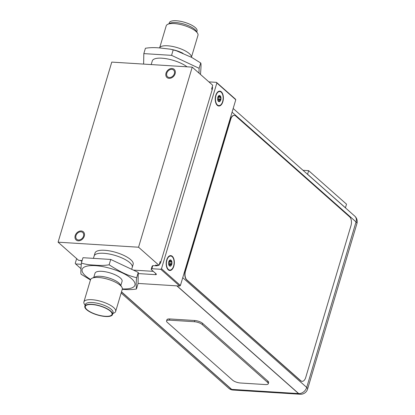 <?xml version="1.0" encoding="UTF-8"?>
<svg xmlns="http://www.w3.org/2000/svg" width="415" height="415" viewBox="0 0 415 415"><rect width="100%" height="100%" fill="white"/><g stroke="black" fill="none" stroke-linecap="round" stroke-linejoin="round"><path stroke-width="0.62" d="M138.553 247.221L58.084 242.178L111.77 62.1L192.233 67.137L138.553 247.221L159.028 265.346L160.159 261.564L160.792 262.124M169.356 77.506A4.508 3.481 131.5 0 1 167.587 76.801A4.508 3.481 131.5 0 1 167.266 72.106A4.508 3.481 131.5 0 1 171.794 69.341A4.508 3.481 131.5 0 1 173.563 70.047A4.508 3.481 131.5 0 1 173.885 74.742A4.508 3.481 131.5 0 1 169.356 77.506M78.528 239.974A4.508 3.481 131.5 0 1 76.754 239.268A4.508 3.481 131.5 0 1 76.433 234.574A4.508 3.481 131.5 0 1 80.961 231.814A4.508 3.481 131.5 0 1 82.73 232.519A4.508 3.481 131.5 0 1 83.052 237.214A4.508 3.481 131.5 0 1 78.528 239.974M192.233 67.137L212.713 85.262L211.588 89.043L212.221 89.609M58.084 242.178L78.565 260.309L82.123 260.584M156.31 265.818L155.532 265.128L159.028 265.346M131.674 269.309L133.153 264.35A19.889 6.516 -163.4 0 0 124.521 255.733A19.889 6.516 -163.4 0 0 104.627 250.287A19.889 6.516 16.6 0 0 95.035 252.984L94.138 255.982A19.889 6.516 16.6 0 1 103.734 253.285A19.889 6.516 -163.4 0 1 123.623 258.737A19.889 6.516 -163.4 0 1 132.261 267.348A19.889 6.516 -163.4 0 0 123.623 258.737A19.889 6.516 -163.4 0 0 103.734 253.285A19.889 6.516 16.6 0 0 94.138 255.982L93.432 258.363M169.107 78.347A5.437 4.197 -48.5 0 0 174.57 75.016A5.437 4.197 -48.5 0 0 174.181 69.352A5.437 4.197 -48.5 0 0 172.043 68.501A5.437 4.197 -48.5 0 0 166.581 71.831A5.437 4.197 -48.5 0 0 166.97 77.496A5.437 4.197 -48.5 0 0 169.107 78.347M78.274 240.814A5.437 4.197 -48.5 0 0 83.737 237.484A5.437 4.197 -48.5 0 0 83.348 231.824A5.437 4.197 -48.5 0 0 81.21 230.973A5.437 4.197 -48.5 0 0 75.753 234.304A5.437 4.197 -48.5 0 0 76.142 239.963A5.437 4.197 -48.5 0 0 78.274 240.814M235.409 99.112L235.782 99.745L180.416 285.468L179.685 286.034L138.055 283.429L179.685 286.034L160.75 269.278L161.487 268.713L216.853 82.984L216.474 82.352L235.782 99.745L216.474 82.352L208.885 81.874L216.474 82.352L235.409 99.112M81.952 261.16A4.145 3.201 131.5 0 1 80.448 260.521A4.145 3.201 131.5 0 1 80.339 260.418A4.145 3.201 131.5 0 0 80.448 260.521A4.145 3.201 131.5 0 0 81.952 261.16M153.285 271.343L133.34 270.092L153.285 271.343M152.803 265.6L156.159 265.808A4.145 3.201 131.5 0 0 158.276 265.299A4.145 3.201 131.5 0 1 156.159 265.808L152.803 265.6L151.869 268.723L151.153 269.454L156.139 273.869A2.122 0.695 16.6 0 1 156.398 274.362A2.122 0.695 16.6 0 1 155.371 274.652L138.242 273.578L155.371 274.652A2.122 0.695 16.6 0 0 156.398 274.362A2.122 0.695 16.6 0 0 156.139 273.869L151.153 269.454L152.082 266.331L152.803 265.6L151.869 268.723L151.153 269.454L152.082 266.331L152.803 265.6M81.236 264.298L75.623 263.945L75.245 263.312L76.645 258.612L75.245 263.312L75.623 263.945L80.951 268.661L75.623 263.945L81.236 264.298M160.75 269.278L151.869 268.723L160.75 269.278L161.487 268.713L180.416 285.468L179.685 286.034L160.75 269.278M160.745 262.275A4.145 3.201 131.5 0 1 159.251 264.604A4.145 3.201 131.5 0 0 160.745 262.275L212.371 89.095A4.145 3.201 131.5 0 0 212.298 86.668A4.145 3.201 131.5 0 1 212.371 89.095L160.745 262.275M221.314 91.829A7.46 4.062 93.6 0 0 217.398 92.296A7.46 4.062 93.6 0 0 216.625 104.585A7.46 4.062 93.6 0 0 217.289 105.337A7.46 4.062 93.6 0 0 222.85 101.727A7.46 4.062 93.6 0 0 221.314 91.829A7.46 4.062 93.6 0 0 217.398 92.296A7.46 4.062 93.6 0 0 216.625 104.585A7.46 4.062 93.6 0 0 217.289 105.337A7.46 4.062 93.6 0 0 222.85 101.727A7.46 4.062 93.6 0 0 221.314 91.829M172.282 256.304A7.46 4.062 93.6 0 0 168.366 256.771A7.46 4.062 93.6 0 0 167.593 269.06A7.46 4.062 93.6 0 0 168.257 269.812A7.46 4.062 93.6 0 0 173.818 266.202A7.46 4.062 93.6 0 0 172.282 256.304A7.46 4.062 93.6 0 0 168.366 256.771A7.46 4.062 93.6 0 0 167.593 269.06A7.46 4.062 93.6 0 0 168.257 269.812A7.46 4.062 93.6 0 0 173.818 266.202A7.46 4.062 93.6 0 0 172.282 256.304M121.471 291.932L231.554 389.374L298.535 393.57A7.226 3.937 93.6 0 0 300.035 394.24L233.054 390.048A7.226 3.937 -86.4 0 1 231.554 389.374A7.226 5.577 131.5 0 1 228.717 388.243L121.149 293.026M235.782 99.745L180.416 285.468L161.487 268.713L216.853 82.984L235.782 99.745M356.916 223.607L307.577 389.104A7.226 2.371 -163.4 0 0 306.706 387.418L356.039 221.921A7.226 2.371 16.6 0 1 356.916 223.607L356.916 223.607A7.226 7.226 0 0 0 354.778 216.132A7.226 5.577 131.5 0 1 356.039 221.921L232.073 112.19M182.74 277.687L306.706 387.418A7.226 5.577 131.5 0 1 298.701 393.581A7.226 3.937 93.6 0 0 300.201 394.25L233.22 390.059A7.226 3.937 -86.4 0 1 231.72 389.384L121.507 291.823M300.201 394.25L300.201 394.25A7.226 7.226 0 0 0 307.577 389.104M303.017 170.311L308.656 170.664L346.52 204.18L345.446 207.78L307.562 174.331M308.656 170.664L307.582 174.264L345.425 207.853M350.981 225.636A6.63 3.611 93.6 0 0 349.617 216.843L235.704 116.008A6.63 3.611 93.6 0 0 234.33 115.396A6.63 3.611 93.6 0 0 230.761 119.219L185.484 271.088A6.63 3.611 93.6 0 0 186.849 279.881L300.761 380.716A6.63 3.611 93.6 0 0 302.141 381.328A6.63 3.611 93.6 0 0 305.71 377.505L350.981 225.636M302.027 381.318A6.63 3.611 -86.4 0 1 301.918 381.318A6.63 3.611 -86.4 0 1 300.543 380.7L186.631 279.871A6.63 3.611 -86.4 0 1 185.261 271.073L230.538 119.204A6.63 3.611 -86.4 0 1 234.107 115.38A6.63 3.611 -86.4 0 1 234.216 115.391M166.555 320.961L166.913 319.763A5.966 1.956 16.6 0 1 169.792 318.953L194.765 320.515A5.966 1.956 16.6 0 1 202.598 323.342L267.919 381.162A5.966 1.956 16.6 0 1 268.64 382.552L268.282 383.751A5.966 1.956 16.6 0 1 265.403 384.56L240.435 382.998A5.966 1.956 16.6 0 1 232.597 380.171L167.281 322.351A5.966 1.956 16.6 0 1 166.555 320.961A5.966 1.956 16.6 0 1 169.434 320.152L194.407 321.718A5.966 1.956 16.6 0 1 202.24 324.54L267.561 382.36A5.966 1.956 16.6 0 1 268.282 383.751M221.2 92.218A7.029 3.828 93.6 0 0 217.507 92.659A7.029 3.828 93.6 0 0 216.78 104.238A7.029 3.828 93.6 0 0 217.403 104.948A7.029 3.828 93.6 0 0 222.648 101.545A7.029 3.828 93.6 0 0 221.2 92.218M218.145 96.467L219.286 95.481L219.281 96.425L220.77 96.794A3.118 1.696 -86.4 0 1 220.785 99.896A3.118 1.696 -86.4 0 1 219.312 101.68A3.118 1.696 -86.4 0 1 218.461 101.405A3.118 1.696 -86.4 0 1 218.051 100.881A3.118 1.696 -86.4 0 1 217.834 100.368A3.118 1.696 -86.4 0 1 217.818 97.271A3.118 1.696 -86.4 0 1 218.347 96.15A3.118 1.696 -86.4 0 1 219.286 95.481A3.118 1.696 -86.4 0 1 220.142 95.761A3.118 1.696 -86.4 0 1 220.77 96.794L220.609 97.177C219.691 98.028 219.696 98.801 220.619 99.496L220.785 99.896L220.438 100.103C219.296 100.171 218.913 100.575 219.286 101.317L219.312 101.68L218.975 101.499L217.865 100.513M218.399 96.529L218.482 99.361L217.782 100.212M219.312 101.68L218.975 101.499M218.119 96.524L220.656 96.669M172.168 256.693A7.029 3.828 93.6 0 0 168.474 257.134A7.029 3.828 93.6 0 0 167.748 268.713A7.029 3.828 93.6 0 0 168.371 269.423A7.029 3.828 93.6 0 0 173.615 266.02A7.029 3.828 93.6 0 0 172.168 256.693M169.113 260.947L170.254 259.961L170.249 260.9L171.737 261.274A3.118 1.696 -86.4 0 1 171.753 264.371A3.118 1.696 -86.4 0 1 170.28 266.16A3.118 1.696 -86.4 0 1 169.429 265.88A3.118 1.696 -86.4 0 1 169.019 265.356A3.118 1.696 -86.4 0 1 168.796 264.848A3.118 1.696 -86.4 0 1 168.786 261.746A3.118 1.696 -86.4 0 1 169.315 260.625A3.118 1.696 -86.4 0 1 170.254 259.961A3.118 1.696 -86.4 0 1 171.11 260.236A3.118 1.696 -86.4 0 1 171.737 261.274L171.577 261.652C170.658 262.503 170.664 263.276 171.587 263.971L171.753 264.371L171.405 264.578C170.264 264.646 169.88 265.05 170.254 265.792L170.28 266.16L169.943 265.974L168.832 264.988M169.367 261.004L169.45 263.836L168.749 264.687M170.28 266.16L169.943 265.974M169.087 260.999L171.623 261.144M112.522 314.539A14.452 4.736 -163.4 0 1 105.55 316.5A14.452 4.736 16.6 0 1 91.093 312.537A14.452 4.736 16.6 0 1 84.821 306.28A14.452 4.736 16.6 0 1 91.788 304.32A14.452 4.736 -163.4 0 1 106.245 308.278A14.452 4.736 -163.4 0 1 112.522 314.539L113.056 312.739A14.452 4.736 16.6 0 0 106.78 306.478A14.452 4.736 16.6 0 0 92.327 302.519A14.452 4.736 16.6 0 0 85.355 304.48L84.821 306.28M85.111 305.29L84.344 304.05A16.574 5.431 16.6 0 1 83.892 301.954A16.574 5.431 16.6 0 1 91.891 299.703A16.574 5.431 16.6 0 1 108.465 304.247A16.574 5.431 16.6 0 1 115.661 311.421A16.574 5.431 16.6 0 1 114.141 312.936L112.813 313.548M105.296 316.277A13.923 4.565 16.6 0 1 90.636 312.085A13.923 4.565 16.6 0 1 85.62 305.881A13.923 4.565 16.6 0 1 92.042 304.543A13.923 4.565 -163.4 0 1 112.066 313.766A13.923 4.565 -163.4 0 1 105.296 316.277M138.262 272.406L138.05 283.632L136.462 288.975C136.047 285.095 136.12 281.349 136.67 277.749L138.262 272.406L110.727 259.448L82.979 257.71L81.387 263.048C80.764 270.388 80.697 274.128 81.179 274.274L90.449 279.969M136.67 277.749C130.035 275.991 123.737 274.242 109.135 264.786L110.727 259.448M109.135 264.786C105.037 265.507 100.29 265.621 94.9 265.128C89.355 264.931 84.852 264.236 81.387 263.048M122.228 289.317C127.68 289.81 132.427 289.696 136.462 288.975M93.764 277.428L95.014 273.241A14.12 4.627 16.6 0 1 101.825 271.327A14.12 4.627 -163.4 0 1 115.951 275.192A14.12 4.627 -163.4 0 1 122.083 281.308L120.832 285.499M83.892 301.954L90.517 279.741A16.574 5.431 16.6 0 1 92.042 278.232L94.828 276.935A14.12 4.627 16.6 0 1 100.342 276.307A14.12 4.627 16.6 0 1 120.215 284.503L121.834 287.113A16.574 5.431 16.6 0 1 122.285 289.214L115.661 311.421M92.042 278.232A16.574 5.431 16.6 0 1 98.511 277.495A16.574 5.431 16.6 0 1 121.834 287.113M196.762 31.955L197.058 30.969A14.452 4.736 16.6 0 0 190.781 24.708A14.452 4.736 16.6 0 0 176.328 20.75A14.452 4.736 -163.4 0 0 169.356 22.711L169.061 23.697M197.53 33.195L196.129 30.938A14.452 4.736 -163.4 0 0 175.789 22.55A14.452 4.736 -163.4 0 0 170.145 23.193L167.738 24.314A16.574 5.431 -163.4 0 0 166.213 25.823L159.625 47.927A16.574 5.431 -163.4 0 1 167.587 45.79A16.574 5.431 -163.4 0 1 183.866 50.184A16.574 5.431 -163.4 0 1 191.414 57.275L197.981 35.296A16.574 5.431 -163.4 0 0 197.53 33.195A16.574 5.431 -163.4 0 0 174.207 23.577A16.574 5.431 -163.4 0 0 167.738 24.314M187.02 66.81A19.889 6.516 16.6 0 0 161.892 58.199A19.889 6.516 -163.4 0 0 152.3 60.896L151.205 64.569M199.013 73.139L199.107 68.314L171.566 55.351L143.823 53.613L143.626 64.092M170.373 49.178L176.442 50.796L170.373 49.178L159.651 47.933C154.256 47.44 149.514 47.554 145.416 48.275L143.823 53.613M176.442 50.796L191.808 57.472L200.694 62.976C201.176 63.153 201.109 66.893 200.487 74.202L200.429 74.389M200.694 62.976L199.107 68.314M173.159 50.013L171.566 55.351M183.046 53.338A14.12 4.627 -163.4 0 0 171.67 49.489M155.718 273.495L155.371 274.652L155.718 273.495M298.535 393.57L176.852 285.857M177.018 285.868L298.701 393.581L231.72 389.384M169.792 318.953L169.434 320.152M194.765 320.515L194.407 321.718M202.598 323.342L202.24 324.54M267.919 381.162L267.561 382.36M220.438 100.103L218.3 99.968M220.619 99.496L218.482 99.361M219.338 101.436L218.881 101.41M219.317 95.647L219.037 95.632M220.609 97.177L218.472 97.043M171.405 264.578L169.268 264.443M171.587 263.971L169.45 263.836M170.306 265.911L169.849 265.885M170.285 260.127L170.005 260.106M171.577 261.652L169.439 261.517M90.626 279.461A27.546 9.026 16.6 0 1 95.434 265.667A27.546 9.026 -163.4 0 1 131.405 278.543A27.546 9.026 -163.4 0 1 122.347 288.918M81.086 260.464L81.859 261.149M228.717 388.243A7.226 7.226 0 0 0 233.054 390.048M354.778 216.132L233.178 108.491M215.748 102.759L216.78 104.238M216.298 93.998L217.507 92.659M166.716 267.234L167.748 268.713M167.266 258.472L168.474 257.134"/></g></svg>
